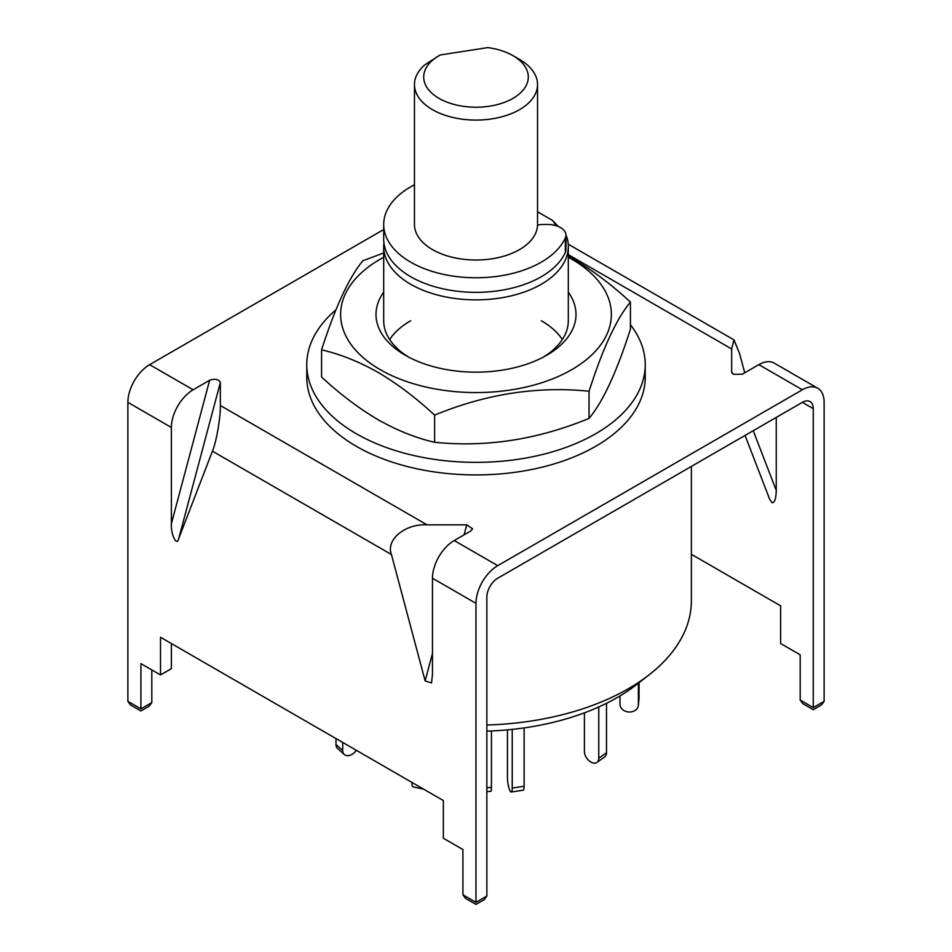 <?xml version="1.0" encoding="UTF-8"?>
<svg xmlns="http://www.w3.org/2000/svg" width="952" height="952" viewBox="0 0 952 952"><rect width="100%" height="100%" fill="white"/><g stroke="black" fill="none" stroke-linecap="round" stroke-linejoin="round"><path stroke-width="1.43" d="M566.476 236.025A92.308 53.288 180 0 1 568.308 246.592A92.308 53.288 180 0 1 511.319 295.822A92.308 53.288 180 0 1 410.728 284.279A92.308 53.288 180 0 1 383.692 246.592A92.308 53.288 180 0 1 383.93 242.82M691.378 466.42L691.378 600.819A215.378 124.343 180 0 1 649.371 674.599A215.378 124.343 180 0 1 486.853 725.007M486.853 731.124A199.884 115.406 0 0 0 636.9 684.357L649.371 674.599M537.535 211.772L552.577 220.459L558.265 226.481M552.577 220.459A83.074 47.957 180 0 1 555.742 225.6M537.523 225.184A15.387 8.877 180 0 1 543.497 224.482L547.495 224.482A18.457 10.662 180 0 1 565.964 235.144L565.964 249.71A18.457 10.662 180 0 1 565.369 252.375A92.308 53.288 180 0 1 541.271 276.735A92.308 53.288 180 0 1 440.681 288.289A92.308 53.288 180 0 1 383.692 239.059L383.692 224.482A92.308 53.288 180 0 1 410.728 186.806A92.308 53.288 180 0 1 414.465 184.759M565.964 235.144A18.457 10.662 180 0 1 565.369 237.81A92.308 53.288 180 0 1 541.271 262.169A92.308 53.288 180 0 1 440.681 273.724A92.308 53.288 180 0 1 383.692 224.482M638.399 683.191L638.399 704.754A9.234 7.521 5.2 0 1 638.375 705.313A9.234 7.521 5.2 0 1 629.177 712.013A9.234 7.521 5.2 0 1 619.966 704.194L619.966 695.948M639.042 682.691L639.042 697.661A9.234 7.521 5.2 0 1 639.018 698.209L638.375 705.313M598.76 706.967L598.76 758.244A9.234 5.855 54.5 0 1 596.94 762.409A9.234 5.855 54.5 0 1 591.585 762.433A9.234 5.855 54.5 0 1 584.409 751.544L584.409 712.846M606.507 703.302L606.507 752.723A9.234 5.855 54.5 0 1 604.687 756.888L596.94 762.409M512.224 729.387L512.224 788.066A9.234 1.952 81.2 0 1 511.248 792.04A9.234 1.952 81.2 0 1 509.844 790.457A9.234 1.952 81.2 0 1 507.452 777.772L507.452 729.863M524.112 727.899L524.112 786.233A9.234 1.952 81.2 0 1 523.136 790.208L511.248 792.04M411.859 782.377L411.859 782.841A9.234 2.701 102.5 0 0 413.168 786.876L423.688 789.208M335.997 738.573L335.997 744.535A9.234 6.319 131.6 0 0 337.603 748.534L344.303 754.496A9.234 6.319 131.6 0 0 350.431 755.138A9.234 6.319 131.6 0 0 356.31 750.307M342.696 742.441L342.696 750.497A9.234 6.319 131.6 0 0 344.303 754.496M491.422 730.946L491.422 787.399A9.234 0.916 85.9 0 1 490.958 791.314L486.853 791.6M439.015 98.365A52.3 30.202 0 0 0 512.985 98.365A52.3 30.202 0 0 0 512.985 55.668L519.518 59.429A61.535 35.533 180 0 1 537.535 84.549A61.535 35.533 180 0 1 499.55 117.382A61.535 35.533 180 0 1 432.482 109.67A61.535 35.533 180 0 1 414.465 84.549A61.535 35.533 180 0 1 424.735 64.903L439.015 55.668A52.3 30.202 0 0 0 439.015 98.365M519.518 59.429L512.985 55.668A52.3 30.202 0 0 0 487.829 47.6L440.276 54.954A52.3 30.202 0 0 0 439.015 55.668M537.535 84.549L537.535 224.482A61.535 35.533 180 0 1 499.55 257.314A61.535 35.533 180 0 1 432.482 249.602A61.535 35.533 180 0 1 414.465 224.482L414.465 84.549M475.976 902.317L486.853 896.034L484.306 899.592L475.976 904.4L465.468 898.331L462.922 894.785L475.976 902.317C475.976 905.031 475.976 905.031 475.976 902.317C475.976 905.031 475.976 905.031 475.976 902.317L475.976 603.342A30.773 17.767 120 0 1 497.741 565.655L802.369 389.773L758.851 364.652L742.37 374.172L733.385 374.338L731.66 371.887L731.66 348.956L568.308 254.648M753.234 430.709L776.261 490.458C775.987 499.157 774.535 503.215 771.905 502.632L769.68 499.264L745.071 435.421M568.213 244.176L733.98 339.888L739.573 353.525L744.726 372.815M758.851 364.652A30.773 17.767 -60 0 1 774.238 363.128L817.756 388.249A30.773 17.767 120 0 1 824.123 402.339L824.123 701.315L821.576 704.873L813.246 709.68L802.738 703.611L800.192 700.065L813.246 707.598C813.246 710.311 813.246 710.311 813.246 707.598C813.246 710.311 813.246 710.311 813.246 707.598L824.123 701.315M383.692 229.539L149.631 364.675A30.773 17.767 -60 0 0 127.877 402.363L127.877 701.338L140.932 708.883C140.932 711.584 140.932 711.584 140.932 708.883C140.932 711.584 140.932 711.584 140.932 708.883L151.808 702.6L149.262 706.146L140.932 710.966L130.424 704.896L127.877 701.338M171.384 427.484A30.773 17.767 120 0 1 193.149 389.796L209.63 380.276C215.116 378.42 218.686 379.182 220.34 382.561L220.34 405.504C220.697 417.012 216.342 442.133 212.427 451.177L178.714 538.642C176.822 546.936 170.658 534.393 171.384 523.695L171.384 427.484L127.877 402.363M464.088 534.834L466.754 524.838L427.031 524.838L220.34 405.504M466.754 524.838L472.644 528.836L470.716 531.014L454.223 540.534A30.773 17.767 120 0 0 432.47 578.221L432.47 674.433L431.542 682.941L425.139 680.906L391.439 554.528C385.572 539.832 405.147 523.505 427.031 524.838M731.802 372.672L732.243 373.398M733.98 339.888L731.66 348.956M486.853 896.034L486.853 597.059A15.387 8.877 120 0 1 497.741 578.221L802.369 402.339A15.387 8.877 120 0 1 810.057 401.577A15.387 8.877 120 0 1 813.246 408.622L813.246 707.598M817.756 388.249A30.773 17.767 120 0 0 802.369 389.773M691.378 554.314L780.616 605.829L780.616 643.516L800.192 654.821L800.192 700.065M776.261 490.458L776.261 417.416M462.922 894.785L462.922 849.541L443.346 838.236L443.346 800.549L160.507 637.257L160.507 674.944L140.932 663.639L140.932 708.883M171.384 643.54L171.384 668.661L160.507 674.944M151.808 669.911L151.808 702.6M306.77 364.664L306.77 377.23A169.23 97.699 0 0 0 420.677 469.562A169.23 97.699 0 0 0 645.23 377.23L645.23 364.664A169.23 97.699 180 0 1 420.677 456.996A169.23 97.699 180 0 1 306.77 364.664A169.23 97.699 180 0 1 335.925 309.84M630.426 324.715A169.23 97.699 180 0 1 645.23 364.664M410.728 320.705A92.308 53.288 0 0 0 389.654 339.543M408.122 356.81A92.308 53.288 180 0 1 383.692 320.705L383.692 246.592M568.308 292.216A99.996 57.727 180 0 1 546.71 355.251A99.996 57.727 180 0 1 405.29 355.251L405.29 355.251A99.996 57.727 180 0 1 383.692 292.216M568.308 257.242A135.386 78.159 180 0 1 571.724 259.158A135.386 78.159 180 0 1 571.724 369.685A135.386 78.159 180 0 1 380.276 369.685A135.386 78.159 180 0 1 383.692 257.242M384.31 252.756L362.95 260.705C349.194 277.091 335.401 306.806 321.574 349.86C340.031 354.073 358.868 361.582 378.099 372.399C397.365 383.787 416.202 398.031 434.624 415.132C485.96 393.926 537.44 385.965 589.05 391.236C602.806 348.337 616.598 318.623 630.426 302.082C611.969 284.981 593.132 270.737 573.901 259.349L568.308 256.219M630.426 302.082L630.426 329.225C616.67 372.125 602.878 401.851 589.05 418.392C537.713 439.586 486.234 447.547 434.624 442.275C416.167 438.075 397.317 430.554 378.099 419.737C358.833 408.348 339.995 394.104 321.574 377.004L321.574 349.86M562.346 339.543A92.308 53.288 0 0 0 541.271 320.705M568.308 246.592L568.308 320.705A92.308 53.288 180 0 1 543.878 356.81M589.05 391.236L589.05 418.392M434.624 415.132L434.624 442.275M565.369 252.375L565.369 237.81M638.399 704.754L639.042 697.661M598.76 758.244L606.507 752.723M512.224 788.066L524.112 786.233M411.859 782.841L413.168 783.127M335.997 744.535L342.696 750.497M491.422 787.399L486.853 787.721M193.149 389.796L149.631 364.675M497.741 565.655L454.223 540.534M813.246 408.622L802.369 402.339M220.34 382.561L178.714 538.642M171.384 523.695L209.63 380.276M391.439 554.528L212.427 451.177M475.976 603.342L432.47 578.221M425.139 680.906L432.47 653.417"/></g></svg>
